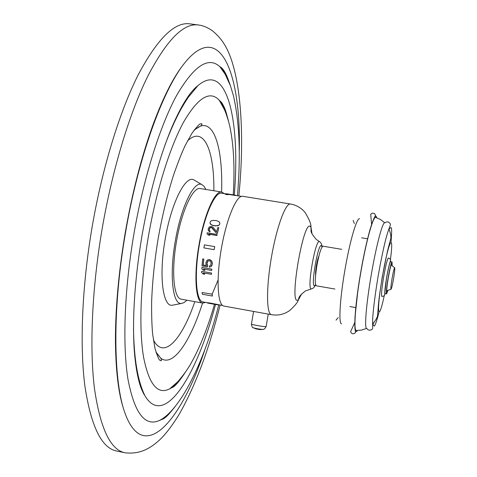 <?xml version="1.0" encoding="UTF-8"?>
<svg xmlns="http://www.w3.org/2000/svg" width="477" height="477" viewBox="0 0 477 477"><rect width="100%" height="100%" fill="white"/><g stroke="black" fill="none" stroke-linecap="round" stroke-linejoin="round"><path stroke-width="0.72" d="M91.978 227.863C102.173 168.184 119.661 111.564 138.157 74.913C157.44 38.691 174.665 21.674 189.828 23.85L198.36 24.983C183.585 22.854 166.717 39.955 147.745 76.284C129.535 113.043 112.22 169.8 102.006 229.586C91.906 289.068 89.455 347.822 94.416 388.165C100.224 428.346 110.408 449.883 124.962 452.78L116.537 451.003C101.601 448.022 91.065 426.444 84.924 386.263C79.659 345.926 81.901 287.237 91.978 227.863M224.709 108.416L224.852 110.592M177.611 382.9L178.476 380.89M173.7 304.964L172.203 305.256C162.77 306.818 158.763 275.682 165.102 239.71C171.07 203.5 185.314 175.166 193.722 179.817L195.039 180.592M186.906 300.218L184.08 302.585L181.391 303.467C172.728 304.875 169.252 275.396 175.238 241.44C180.872 207.251 194.056 180.324 201.795 184.569L193.722 179.817M205.909 189.47L204.031 186.292L201.795 184.569M205.569 302.412L202.677 303.08L181.32 299.198C173.819 298.691 171.148 271.83 176.454 241.63C181.481 211.228 193.03 186.525 200.304 188.564L221.733 192.028L224.238 193.62M218.061 280.094L212.152 294.166M202.677 303.08C195.725 302.674 193.59 275.807 198.915 245.482C203.971 214.96 215.014 190.067 221.733 192.028M225.144 193.763L221.561 193.185C214.912 191.665 204.317 215.544 199.255 245.333C194.097 275.104 196.125 301.148 202.904 301.929L207.525 302.77M235.727 195.224L235.459 195.51L226.02 193.692L235.507 195.23M228.614 194.401L235.459 195.51M208.854 303.3L216.957 304.761L210.745 303.145L207.537 302.698L207.501 303.02L209.409 303.396M210.745 303.145L222.646 305.513M211.579 273.065L201.729 271.33L211.579 273.065L211.436 274.317L203.262 272.874L204.681 274.275L203.482 272.916M211.836 269.153L201.968 267.424L211.836 269.153L211.669 270.435L203.476 268.998L204.871 270.429L203.691 269.034M207.811 261.11L206.982 263.596L207.668 265.373L207.465 266.876L202.004 265.922L202.689 258.939L203.739 259.124L203.136 265.099L206.499 265.689L205.957 264.562L205.969 262.272L207.036 260.335L208.032 259.762L209.975 259.667L211.752 261.05L212.366 263.28L211.931 265.498L211.126 266.494L209.355 267.209L209.463 265.999L210.816 265.2L209.463 265.999M202.689 258.939L203.822 259.029L203.22 265.003L206.44 265.57M217.13 234.457L216.916 235.405L208.693 234.016L209.952 235.221L208.264 234.934L207.006 233.73L207.227 232.782L217.13 234.457L216.963 235.519L208.825 234.141M207.006 233.73L208.318 235.048L209.952 235.221M218.806 227.708L217.756 227.529L216.671 231.78L213.004 227.201L211.651 226.503L209.349 226.897L208.169 228.906L208.383 230.701L209.874 231.762L210.065 230.987L209.2 230.039L209.337 228.626L210.285 227.523L211.46 227.517L216.421 233.14L217.476 233.319L218.806 227.708L217.476 233.319M211.043 227.446L209.797 228.024L209.254 230.123M210.065 230.987L209.928 231.882L208.383 230.701M219.903 223.003L218.979 221.656L216.63 220.678L213.648 220.326L211.293 220.821L210.452 221.423L209.946 223.147L210.929 224.637L213.285 225.645L217.864 225.8L219.45 224.846L219.903 223.003L219.402 224.727L218.567 225.353L215.175 225.967M212.17 294.124L212.384 296.05L202.391 294.249L202.069 292.556L212.17 294.124L202.069 292.556M214.722 246.627L214.131 249.662L203.894 247.897L204.412 244.856L214.722 246.627L204.412 244.856M224.81 193.865L226.181 194.562L228.578 194.616M218.526 304.815L218.126 304.69M216.969 304.684L218.102 304.821M223.868 306.055C217.59 305.369 216.069 279.17 221.268 249.107C226.384 219.032 236.55 194.837 242.698 196.285L290.475 204.013C285.568 202.755 276.523 227.356 271.347 257.699C266.112 288.036 266.44 314.242 271.485 314.695L223.868 306.055M318.886 256.066C317.229 259.261 315.124 271.52 315.625 275.092M341.741 249.34L323.048 246.198C321.2 247.056 319.155 253.525 316.907 265.588C315.023 277.644 314.808 284.375 316.251 285.783L334.932 289.05M341.532 323.835C338.485 323.99 339.868 299.133 344.829 270.507C349.695 241.72 356.73 217.572 359.563 218.74M360.666 273.238C365.919 242.179 373.092 216.153 375.703 217.393L380.545 219.533L384.712 222.789C382.459 222.175 376.079 246.424 371.225 275.038C366.306 303.491 364.279 328.224 366.592 328.403L361.578 330.084L356.295 330.489C353.439 330.776 355.317 304.129 360.666 273.238M378.476 308.053L378.07 309.704M374.242 322.231L372.811 324.265L374.111 326.012C374.916 326.34 376.538 321.772 378.982 312.31M383.639 277.036C385.744 265.301 387.336 258.951 388.415 257.985C390.198 258.88 390.901 259.649 390.532 260.299C390.854 260.019 388.999 263.757 386.62 277.542L384.575 294.983C384.844 295.633 383.925 296.128 381.815 296.455C381.123 295.209 381.731 288.734 383.639 277.036M392.052 261.974C391.194 262.785 389.894 268.062 388.153 277.799C386.567 287.5 386.036 292.872 386.573 293.904L385.118 293.653C384.569 292.616 385.088 287.249 386.674 277.548C388.421 267.812 389.727 262.541 390.597 261.73L392.052 261.974L392.148 265.892M386.573 293.904L387.968 290.249M392.07 278.455C393.245 271.884 394.109 268.312 394.67 267.74C395.01 268.473 394.646 272.105 393.573 278.634C392.404 285.186 391.534 288.758 390.967 289.348C390.627 288.633 390.997 285.002 392.07 278.455M228.334 194.026L227.899 193.924M232.15 194.646L231.721 194.544M216.415 304.672L216.033 304.6M210.697 303.432L207.489 302.978M201.64 271.425L201.586 272.576L203.005 273.977L204.681 274.275M211.496 273.166L211.436 274.317M201.878 267.519L201.801 268.7L203.19 270.137L204.871 270.429M211.752 269.249L211.669 270.435M210.816 265.206L211.108 262.32L210.172 261.098L209.141 260.704L207.805 261.11L207.018 262.451L207.03 264.544L207.668 265.373M207.036 260.335L209.051 259.619L209.892 259.762L211.669 261.146L212.187 262.296L212.158 264.61L211.126 266.494M207.584 265.462L207.465 266.876M210.995 227.332L212.176 227.845L216.373 233.02L217.423 233.199M209.946 223.147L211.633 224.953L215.127 225.848M212.086 294.357L212.384 296.05M214.656 246.615L214.131 249.662M226.229 194.276L224.816 193.817L228.62 194.372L226.229 194.276M229.091 81.841L229.198 82.539M172.889 409.415L173.223 408.795M239.281 151.078C241.29 72.122 219.122 15.163 181.236 67.46C171.619 80.512 161.953 100.301 152.252 126.828C141.067 158.263 132.022 193.805 125.105 233.462C118.594 272.564 115.374 308.536 115.44 341.389C115.744 369.633 118.254 391.51 122.977 407.024C113.055 371.619 113.216 304.159 125.368 233.48C137.4 162.21 159.92 97.743 181.236 67.46C160.433 95.901 137.322 161.518 125.236 233.468C112.912 304.803 112.924 373.515 122.977 407.024C141.258 468.963 181.153 422.646 205.575 347.536M175.148 406.541C169.758 413.553 164.446 418.228 159.205 420.577C144.936 426.772 134.55 413.136 128.045 379.674C122.452 345.753 124.223 290.91 133.757 234.857C143.368 178.559 160.022 125.773 176.675 95.334C194.056 65.641 208.467 56.113 219.915 66.756C224.071 70.715 227.523 76.898 230.266 85.305M133.5 328.623C133.965 358.603 137.722 380.867 144.764 395.415C163.951 429.079 196.9 375.667 215.497 304.505M165.03 144.883C170.164 131.092 175.453 119.232 180.89 109.311C185.726 100.921 187.366 98.661 188.463 97.075L197.907 85.663C227.225 60.317 240.48 121.683 234.29 194.992M185.046 372.704C179.859 380.676 174.737 386.048 169.687 388.833C157.607 395.099 148.878 384.408 143.494 356.754C138.873 328.802 140.399 283.451 148.269 237.194C156.212 190.734 169.913 147.083 183.651 122.017C198.015 97.481 209.868 90.201 219.211 100.182C223.051 104.493 226.086 111.272 228.322 120.52M156.14 352.586L160.862 358.316C173.056 367.373 190.287 341.705 202.552 303.056M194.36 129.839L200.722 126.011C215.234 121.534 222.926 151.483 221.602 192.004M187.467 140.995C203.852 125.087 214.358 150.452 213.851 190.752M153.361 339.773C163.504 360.23 181.868 339.821 194.825 301.655M266.142 326.483L266.041 326.62C264.687 327.031 249.936 324.36 251.445 323.978L253.585 311.445M311.6 288.835L305.536 290.898C297.111 297.171 298.966 299.109 298.548 299.604L297.433 300.242C289.229 303.122 303.241 221.173 310.08 226.271L310.962 227.261L312.024 233.76M271.485 314.695C278.049 315.768 284.071 314.409 289.545 310.628C294.619 306.139 297.618 302.46 298.548 299.604L301.714 293.832M319.656 241.738L319.405 241.6C315.345 239.18 306.657 289.825 311.29 288.895L312.673 288.418C313.657 287.887 314.641 286.701 315.625 284.858M315.589 284.721L314.492 285.765C310.539 286.838 317.962 243.473 321.361 245.619L322.064 246.973M371.619 224.375L370.707 214.352L372.161 213.189L374.385 213.44L375.572 215.401L373.998 218.293L370.122 229.151C366.867 240.897 363.677 255.589 360.558 273.226C366.682 237.009 375.005 209.427 376.729 217.727M354.775 322.547L350.577 331.712L351.591 333.298L352.992 333.822L354.888 333.232L355.55 332.147L354.977 328.969L354.96 317.479L357.959 289.801L360.558 273.226C354.316 309.251 353.004 337.722 357.374 330.513M384.271 295.537C378.112 324.712 376.168 312.489 382.357 276.881C388.391 241.112 394.36 229.997 390.43 259.673M385.428 293.707C384.301 295.007 384.7 289.617 386.632 277.542C388.844 265.445 390.269 260.192 390.907 261.784M387.712 290.481C386.137 294.512 386.322 290.29 388.266 277.811C390.597 265.337 391.838 261.259 391.981 265.582M251.427 324.092C251.987 326.906 252.577 328.11 253.186 327.699C255.833 328.552 259.1 329.136 263.006 329.452L263.268 329.416M124.962 452.78C140.459 454.593 150.553 447.992 159.282 440.253C165.364 434.583 171.923 426.068 178.953 414.716C195.29 386.126 209.015 349.569 220.13 305.059M238.846 195.981C245.238 131.694 240.48 70.912 224.768 45.029C221.859 39.949 217.762 35.215 212.492 30.838C207.435 27.368 202.725 25.418 198.36 24.983M229.801 84.065C226.492 73.911 223.2 68.145 219.915 66.756L225.18 74.245L230.385 85.627L233.444 95.728C239.484 122.082 240.831 155.43 237.48 195.761M218.77 304.809C204.198 362.902 179.704 410.78 159.205 420.577L163.718 418.687C165.561 417.208 167.069 416.779 174.296 407.561M144.764 395.415C143.655 393.895 142.379 391.319 140.948 387.688C137.555 378.195 135.265 364.851 134.079 347.65C132.32 315.744 134.919 278.592 141.884 236.193C149.408 193.614 159.354 157.422 171.714 127.609C178.601 111.624 185.249 99.681 191.659 91.775C194.276 88.758 196.357 86.719 197.907 85.663M227.988 119.387C225.174 107.951 224.124 106.92 221.739 102.644L219.211 100.182L224.387 109.531C224.959 110.485 228.25 119.351 229.866 126.649C233.742 145.151 234.875 167.874 233.265 194.825M214.477 304.32C207.9 327.258 200.257 346.612 191.557 362.377C187.121 370.593 179.358 380.27 177.158 382.286L169.687 388.833L173.735 386.71C174.606 386 177.73 383.752 184.36 373.658M155.943 351.943L160.862 358.316C161.625 360.057 161.608 360.892 160.803 360.803C159.867 359.318 159.67 363.534 155.001 348.448L152.706 334.61C151.895 326.542 151.531 315.959 151.608 302.865C152.258 282.813 154.429 261.456 158.114 238.804C162.186 215.974 167.284 194.872 173.413 175.512C177.742 162.991 181.648 153.034 185.124 145.64L191.909 133.357C201.336 120.693 200.119 124.735 201.497 123.65C202.284 123.835 202.021 124.622 200.722 126.011C198.718 127.192 199.923 125.922 193.96 130.376M181.391 303.467L172.203 305.256M235.686 195.469L241.368 196.387M268.253 314.11L266.118 326.596L264.693 328.82L263.006 329.452L259.476 329.559L256.012 328.892L253.4 327.812M322.148 246.853C321.951 244.88 321.283 243.294 320.133 242.101L316.293 239.436C312.691 235.262 310.944 232.436 311.052 230.969L310.962 227.261C311.296 224.399 309.34 219.468 305.095 212.474C301.255 207.871 296.378 205.05 290.475 204.013M355.776 307.593L349.874 306.544M367.576 238.804L361.661 237.826M336.046 320.145L338.181 317.563M354.31 223.54L353.165 220.398M391.027 242.095C392.07 228.942 391.605 228.161 391.003 227.553L389.196 228.763M384.945 222.842C386.96 221.328 388.707 221.614 390.18 223.701C391.206 224.84 389.017 226.772 385.654 239.675C383.138 249.805 380.628 261.986 378.13 276.213C375.304 293.266 373.503 307.146 372.728 317.849C372.334 328.373 373.252 328.444 372.006 329.41C369.729 330.674 368 330.346 366.825 328.426M372.555 324.163C375.948 320.121 377.635 317.002 377.617 314.808L378.243 307.23C378.511 302.132 379.859 292.007 382.274 276.869L387.461 251.23L390.55 239.43C391.325 237.26 390.782 233.712 388.922 228.775M390.967 289.348C387.694 290.326 386.322 291 386.859 291.375C386.418 291.131 386.895 286.611 388.278 277.817C389.924 268.95 390.991 264.496 391.48 264.461C390.842 264.622 391.903 265.713 394.67 267.74"/></g></svg>
